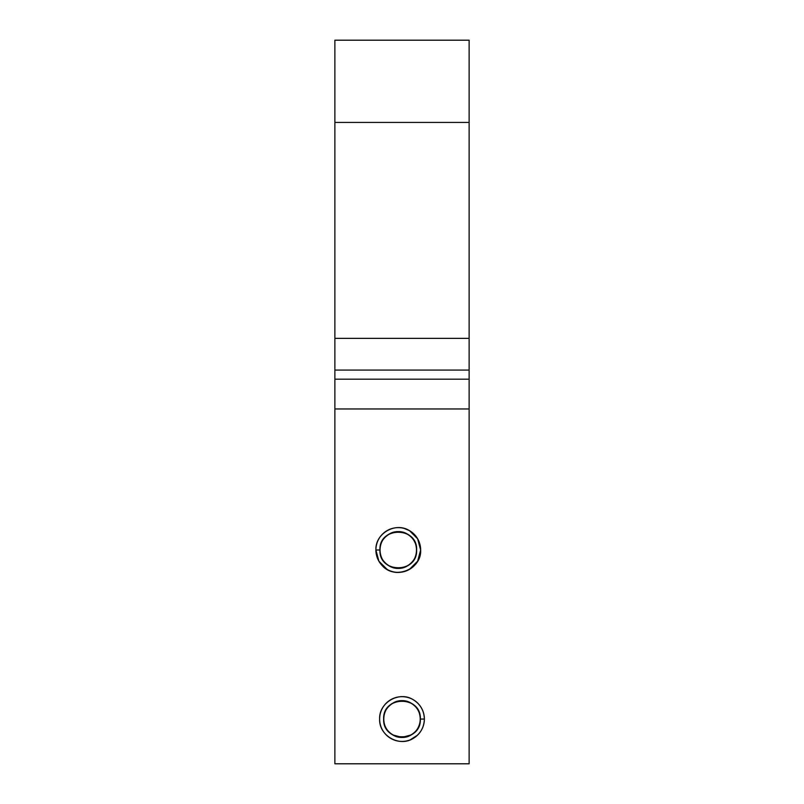 <?xml version="1.0" encoding="UTF-8"?>
<svg xmlns="http://www.w3.org/2000/svg" width="804" height="804" viewBox="0 0 804 804"><rect width="100%" height="100%" fill="white"/><g stroke="black" fill="none" stroke-linecap="round" stroke-linejoin="round"><path stroke-width="1.21" d="M379.93 550.006C378.815 573.664 417.728 573.664 416.613 550.006C417.236 536.449 400.533 526.811 389.106 534.127C377.046 540.368 377.046 559.644 389.106 565.885C400.533 573.212 417.236 563.564 416.613 550.006C417.236 536.449 400.533 526.811 389.106 534.127C377.046 540.368 377.046 559.644 389.106 565.885C400.533 573.212 417.236 563.564 416.613 550.006C417.236 536.449 400.533 526.811 389.106 534.127C377.046 540.368 377.046 559.644 389.106 565.885C400.533 573.212 417.236 563.564 416.613 550.006C416.361 543.092 413.306 537.796 407.437 534.127C396.01 526.811 379.307 536.449 379.93 550.006C379.307 563.564 396.01 573.212 407.437 565.885C419.497 559.644 419.497 540.368 407.437 534.127C396.01 526.811 379.307 536.449 379.93 550.006C378.815 573.664 417.728 573.664 416.613 550.006C417.236 536.449 400.533 526.811 389.106 534.127C377.046 540.368 377.046 559.644 389.106 565.885C400.533 573.212 417.236 563.564 416.613 550.006C417.236 536.449 400.533 526.811 389.106 534.127C377.046 540.368 377.046 559.644 389.106 565.885C400.533 573.212 417.236 563.564 416.613 550.006C417.728 526.349 378.815 526.349 379.93 550.006C379.307 563.564 396.01 573.212 407.437 565.885C419.497 559.644 419.497 540.368 407.437 534.127C396.01 526.811 379.307 536.449 379.93 550.006C379.307 563.564 396.01 573.212 407.437 565.885C419.497 559.644 419.497 540.368 407.437 534.127C396.01 526.811 379.307 536.449 379.93 550.006L375.9 550.006A22.371 22.371 0 0 0 417.577 561.313A22.371 22.371 0 0 0 404.131 528.409A22.371 22.371 0 0 0 375.9 550.006C376.202 558.448 379.93 564.9 387.086 569.383C401.025 578.317 421.407 566.549 420.643 550.006L417.648 561.192L409.457 569.383L417.648 561.192L420.643 550.006L417.648 538.821L409.457 530.63L404.121 528.409M375.9 550.006L378.895 561.192L387.086 569.383L378.895 561.192L375.9 550.006C376.202 558.448 379.93 564.9 387.086 569.383C401.025 578.317 421.407 566.549 420.643 550.006C421.407 566.549 401.025 578.317 387.086 569.383C379.93 564.9 376.202 558.448 375.9 550.006C376.202 558.448 379.93 564.9 387.086 569.383C401.025 578.317 421.407 566.549 420.643 550.006C421.407 566.549 401.025 578.317 387.086 569.383C379.93 564.9 376.202 558.448 375.9 550.006C376.202 558.448 379.93 564.9 387.086 569.383C401.025 578.317 421.407 566.549 420.643 550.006C421.407 566.549 401.025 578.317 387.086 569.383C379.93 564.9 376.202 558.448 375.9 550.006C375.93 555.926 378.071 561.152 382.302 565.684C394.824 580.076 421.748 569.353 420.643 550.006C420.341 541.574 416.613 535.112 409.457 530.63C395.508 521.695 375.136 533.464 375.9 550.006M407.668 736.494C415.578 733.459 419.809 727.65 420.341 719.057C420.964 705.49 404.261 695.852 392.834 703.168C380.774 709.409 380.774 728.695 392.834 734.936C398.945 738.172 405.055 738.172 411.166 734.936C423.226 728.695 423.226 709.409 411.166 703.168C399.739 695.852 383.036 705.49 383.659 719.057C382.543 742.705 421.457 742.705 420.341 719.057C420.964 705.49 404.261 695.852 392.834 703.168C380.774 709.409 380.774 728.695 392.834 734.936C398.945 738.172 405.055 738.172 411.166 734.936C423.226 728.695 423.226 709.409 411.166 703.168C405.055 699.932 398.945 699.932 392.834 703.168C380.774 709.409 380.774 728.695 392.834 734.936C404.261 742.253 420.964 732.615 420.341 719.057C420.964 705.49 404.261 695.852 392.834 703.168C380.774 709.409 380.774 728.695 392.834 734.936C404.261 742.253 420.964 732.615 420.341 719.057C421.457 695.4 382.543 695.4 383.659 719.057C383.036 732.615 399.739 742.253 411.166 734.936C423.226 728.695 423.226 709.409 411.166 703.168C399.739 695.852 383.036 705.49 383.659 719.057C383.91 725.972 386.965 731.258 392.834 734.936C404.261 742.253 420.964 732.615 420.341 719.057C420.09 712.133 417.035 706.847 411.166 703.168C399.739 695.852 383.036 705.49 383.659 719.057C383.036 732.615 399.739 742.253 411.166 734.936C423.226 728.695 423.226 709.409 411.166 703.168C405.055 699.932 398.945 699.932 392.834 703.168C380.774 709.409 380.774 728.695 392.834 734.936C404.261 742.253 420.964 732.615 420.341 719.057L424.371 719.057A22.371 22.371 0 0 0 402 696.676A22.371 22.371 0 0 0 379.629 719.057C378.865 702.505 399.246 690.747 413.186 699.681C420.341 704.153 424.07 710.615 424.371 719.057C424.07 727.489 420.341 733.951 413.186 738.424C399.246 747.358 378.865 735.6 379.629 719.057A22.371 22.371 0 0 0 402 741.429A22.371 22.371 0 0 0 424.371 719.057C424.07 727.489 420.341 733.951 413.186 738.424C399.246 747.358 378.865 735.6 379.629 719.057M334.876 122.429L469.124 122.429L469.124 40.2L334.876 40.2L334.876 763.8L469.124 763.8L469.124 408.955L334.876 408.955M469.124 122.429L469.124 408.955M411.166 734.936L402 737.389L392.834 734.936M417.397 735.288L410.06 739.921M469.124 338.363L334.876 338.363M469.124 370.081L334.876 370.081M469.124 379.186L334.876 379.186"/></g></svg>
